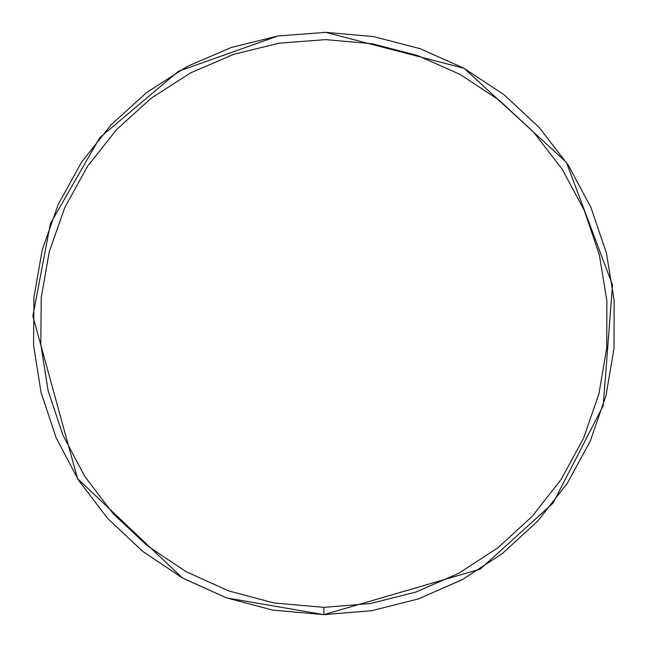 <?xml version="1.0" encoding="UTF-8"?>
<svg xmlns="http://www.w3.org/2000/svg" width="647" height="647" viewBox="0 0 647 647"><rect width="100%" height="100%" fill="white"/><g stroke="black" fill="none" stroke-linecap="round" stroke-linejoin="round"><path stroke-width="0.97" d="M323.912 607.371L370.553 603.514L415.916 592.045L458.788 573.282L497.996 547.734L532.465 516.088L561.272 479.209L583.626 438.092L598.928 393.869L606.749 347.73L606.886 300.936L599.34 254.756L584.298 210.437L562.186 169.199L533.597 132.15L499.314 100.293L460.26 74.51L417.501 55.496L372.203 43.761L325.587 39.629L278.93 43.212L233.494 54.405L190.517 72.917L151.163 98.239L116.5 129.683L87.474 166.392L64.878 207.372L49.318 251.505L41.222 297.596L40.81 344.39L48.088 390.618L62.864 435.019L84.733 476.386L113.096 513.605L147.192 545.656L186.093 571.673L228.739 590.937L273.972 602.947L323.912 607.371L323.912 614.65L371.742 610.695L418.277 598.936L462.249 579.688L502.46 553.476L537.835 521.005L567.354 483.196L590.29 441.036L605.98 395.673L614.003 348.353L614.14 300.354L606.401 252.993L590.978 207.541L568.301 165.236L538.975 127.241L503.811 94.575L463.762 68.129L419.903 48.622L373.44 36.588L325.635 32.35L277.781 36.022L231.173 47.506L187.096 66.495L146.732 92.464L111.179 124.709L81.417 162.365L58.238 204.387L42.281 249.653L33.976 296.933L33.547 344.924L41.012 392.333L56.168 437.873L78.594 480.309L107.693 518.482L142.663 551.357L182.559 578.038L226.296 597.796L272.686 610.105L323.912 614.65L480.203 569.142L552.991 503.196L603.222 405.677L612.515 285.036L566.376 162.308L464.142 68.339L325.635 32.35L277.781 36.022L178.451 71.283L99.759 137.682L50.426 223.611L32.86 316.035L77.527 478.618L182.357 577.917M182.761 578.143L226.159 597.747M226.571 597.893L323.912 614.65L272.686 610.105M502.363 553.549L537.835 521.005M590.29 441.028L605.98 395.673M614.003 348.353L614.14 300.354M606.401 252.993L590.978 207.541M538.975 127.241L503.811 94.575M463.762 68.129L419.903 48.622M231.173 47.506L187.096 66.495M146.732 92.464L111.179 124.709M58.238 204.387L42.281 249.653M33.976 296.933L33.547 344.924M41.012 392.333L56.168 437.873M107.669 518.449L142.785 551.454M182.042 577.747L226.296 597.796M418.277 598.936L462.662 579.461"/></g></svg>

